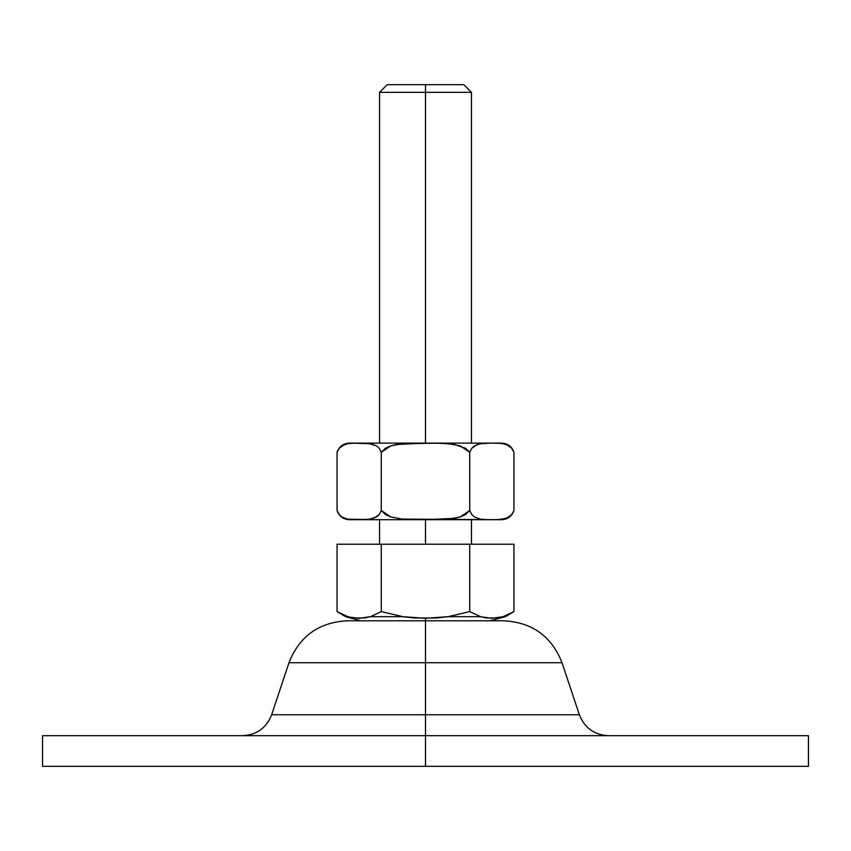 <?xml version="1.0" encoding="UTF-8"?>
<svg xmlns="http://www.w3.org/2000/svg" width="851" height="851" viewBox="0 0 851 851"><rect width="100%" height="100%" fill="white"/><g stroke="black" fill="none" stroke-linecap="round" stroke-linejoin="round"><path stroke-width="1.28" d="M242.578 735.689C256.747 734.924 266.437 727.945 271.639 714.744L425.5 714.744L271.639 714.744L425.5 714.744L425.5 766.325L808.45 766.325L425.5 766.325L425.5 735.689L42.55 735.689L425.5 735.689L425.5 714.744L579.361 714.744L562.011 662.706L425.5 662.706L425.5 714.744L425.5 662.706L562.011 662.706L425.5 662.706L425.5 620.804L425.5 662.706L288.989 662.706C299.392 636.293 318.774 622.326 347.123 620.804L502.377 620.804M562.011 662.706C551.608 636.293 532.226 622.326 503.877 620.804L425.5 620.804L425.5 618.337L402.885 616.667L370.483 616.667L359.175 618.337L345.644 616.667L353.516 617.954L347.857 616.667L337.06 611.614L347.857 616.667L337.06 611.614L337.06 544.215L337.06 611.614L347.857 616.667M808.45 735.689L425.5 735.689L808.45 735.689L808.45 766.325M42.55 766.325L425.5 766.325L42.55 766.325L42.55 735.689M348.623 620.804L425.5 620.804L425.5 618.337L402.885 616.667L381.28 611.614L402.885 616.667L381.28 611.614L370.483 616.667L381.28 611.614L381.28 544.215L381.28 611.614L402.885 616.667L370.483 616.667L364.824 617.954L370.483 616.667L381.28 611.614L370.483 616.667M425.5 714.744L579.361 714.744L425.5 714.744M425.5 92.334L425.5 84.674L387.205 84.674L463.795 84.674L425.5 84.674L425.5 92.334L379.546 92.334L425.5 92.334L425.5 443.116L425.5 92.334L471.454 92.334L425.5 92.334M425.5 544.215L425.5 519.706L425.5 544.215M403.693 616.805L414.022 617.943M414.203 617.964L436.478 617.986M503.143 616.667L505.356 616.667L503.143 616.667L513.94 611.614L503.143 616.667L497.484 617.954L503.143 616.667L513.94 611.614L513.94 544.215L337.06 544.215L513.94 544.215L513.94 611.614L503.143 616.667L491.825 618.337L480.517 616.667L469.72 611.614L469.72 544.215L469.72 611.614L480.517 616.667L469.72 611.614L448.115 616.667L469.72 611.614L480.517 616.667L486.272 617.975M364.824 617.954L353.516 617.954M448.115 616.667L425.5 618.337L448.115 616.667L469.72 611.614L448.115 616.667L480.517 616.667L448.115 616.667L436.999 617.943M497.484 617.954L486.176 617.954L480.517 616.667M344.549 444.509L339.145 448.264L337.06 452.306L337.06 510.515L337.06 452.306L339.506 447.839L344.644 444.477L347.516 443.722L341.815 445.86L347.516 443.722L353.346 443.18L370.823 443.722L376.525 445.86L379.184 448.254L381.28 452.306L390.8 445.86L396.428 444.477L425.5 443.116L349.314 443.116L501.686 443.116L425.5 443.116L442.924 443.339L454.466 444.456L465.518 448.243L469.72 452.306L469.72 510.515L460.2 516.961L454.572 518.344L425.5 519.706L501.686 519.706L402.289 519.11L390.832 516.972L385.482 514.578L381.28 510.515L379.195 514.557L376.525 516.961L368.909 519.387M369.823 443.552L367.026 443.275M366.866 443.265L354.58 443.148M352.537 443.211L350.325 443.35M345.804 444.105L344.74 444.445M481.177 519.27L483.974 519.546M513.93 510.536L511.494 514.983L506.356 518.344L509.185 516.961L503.484 519.099L506.356 518.344L497.654 519.642L485.995 519.642L496.42 519.674M498.463 519.61L500.675 519.472M491.825 519.695L500.569 519.482L506.451 518.312M367.919 443.339L376.525 445.86L379.184 448.254L381.28 452.306L385.471 448.254L390.8 445.86L402.215 443.711L437.116 443.18L448.711 443.711L460.168 445.85L469.72 452.306L469.72 510.515L471.816 514.568L474.475 516.961L480.177 519.099L485.995 519.642L480.177 519.099L474.475 516.961L471.816 514.568L469.72 510.515L465.529 514.568L460.2 516.961L448.785 519.11L413.884 519.642L402.289 519.11L390.832 516.972L381.28 510.515L381.28 452.306L381.28 510.515L379.195 514.557L373.695 518.344M349.314 519.706L425.5 519.706L349.314 519.706C343.208 519.344 339.123 516.28 337.06 510.515L339.155 514.568L341.815 516.961L339.655 515.153L337.06 510.515M367.919 519.482L348.197 519.216M350.431 519.482L348.516 519.27M370.823 519.099L360.058 519.695M365.005 519.642L365.877 519.61M370.823 443.722L370.142 443.605M359.143 443.126L358.282 443.126M347.516 443.722L352.463 443.211M350.431 443.339L349.431 443.435M347.516 519.099L341.815 516.961L347.516 519.099L353.335 519.642M353.346 443.18L359.175 443.126M477.305 444.477L480.177 443.722L474.475 445.86L471.805 448.264L469.72 452.306L471.805 448.264L477.305 444.477L483.081 443.339L491.825 443.126L500.579 443.339L506.356 444.477L511.845 448.254L513.94 452.306L513.94 510.515L511.855 514.557L506.356 518.344M480.177 519.099L480.858 519.216M483.081 519.482L484.134 519.557M491.857 519.695L492.718 519.695M497.665 519.642L498.537 519.61M500.569 519.482L501.569 519.387M501.686 519.706C507.792 519.344 511.876 516.28 513.94 510.515L513.93 452.285C511.876 446.541 507.792 443.477 501.686 443.116M503.473 443.711L502.803 443.605M500.569 443.339L499.526 443.265M480.177 443.722L490.942 443.126M485.995 443.18L485.123 443.211M483.081 443.339L482.091 443.435M357.952 519.695L358.792 519.695M359.175 519.695L363.76 519.674M365.813 519.61L368.228 519.45M497.665 443.18L503.484 443.722L509.185 445.86L511.345 447.669L513.94 452.306M502.484 443.552L499.473 443.265M493.048 443.126L492.208 443.126M491.825 443.126L487.24 443.148M485.187 443.211L482.772 443.371M271.639 714.744L288.989 662.706M579.361 714.744C584.563 727.945 594.253 734.924 608.422 735.689M379.546 443.116L379.546 92.334L387.205 84.674M379.546 544.215L379.546 519.706M337.06 611.614L345.644 616.667L360.803 620.804M513.94 611.614L505.356 616.667L490.197 620.804M471.454 544.215L471.454 519.706M471.454 443.116L471.454 92.334L463.795 84.674M337.06 452.306C339.123 446.541 343.208 443.477 349.314 443.116"/></g></svg>
